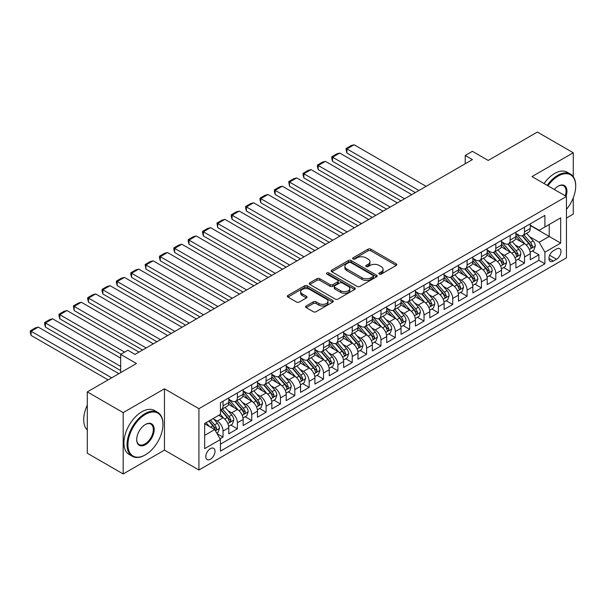 <?xml version="1.0" encoding="UTF-8"?>
<svg xmlns="http://www.w3.org/2000/svg" width="606" height="606" viewBox="0 0 606 606"><rect width="100%" height="100%" fill="white"/><g stroke="black" fill="none" stroke-linecap="round" stroke-linejoin="round"><path stroke-width="0.91" d="M379.273 274.094A1.394 0.803 0 0 0 381.242 274.094L396.218 265.451A1.992 1.151 0 0 0 396.801 264.64A1.992 1.151 0 0 0 396.218 263.822L370.849 249.18A1.992 1.151 0 0 0 368.031 249.18L353.063 257.823A1.394 0.803 0 0 0 352.654 258.391A1.394 0.803 0 0 0 353.063 258.967A1.394 0.803 0 0 0 355.033 258.967L356.972 257.845A6.378 3.681 0 0 1 365.994 257.845L368.107 259.065A6.378 3.681 0 0 1 369.971 261.671A6.378 3.681 0 0 1 368.107 264.269L366.168 265.39A1.394 0.803 0 0 0 365.759 265.958A1.394 0.803 0 0 0 366.168 266.526A1.394 0.803 0 0 0 368.137 266.526L370.077 265.413A6.378 3.681 0 0 1 379.098 265.413L381.212 266.632A6.378 3.681 0 0 1 383.075 269.238A6.378 3.681 0 0 1 381.212 271.836L379.273 272.958A1.394 0.803 0 0 0 378.864 273.526A1.394 0.803 0 0 0 379.273 274.094L379.273 272.958M210.403 459.242A6.499 3.75 120 0 0 214.645 453.515A6.499 3.75 120 0 0 213.653 448.311A6.499 3.75 120 0 0 210.403 448.629A6.499 3.75 120 0 0 206.154 454.356A6.499 3.75 120 0 0 207.154 459.56A6.499 3.75 120 0 0 210.403 459.242M306.174 305.969A1.992 1.151 0 0 0 305.591 306.78A1.992 1.151 0 0 0 306.174 307.598L313.287 311.704A1.992 1.151 0 0 0 316.105 311.704L332.732 302.106A1.992 1.151 0 0 0 333.315 301.288A1.992 1.151 0 0 0 332.732 300.478L307.371 285.835A1.992 1.151 0 0 0 304.553 285.835L287.926 295.433A1.992 1.151 0 0 0 287.342 296.243A1.992 1.151 0 0 0 287.926 297.061L296.516 302.023A1.992 1.151 0 0 0 299.334 302.023L306.454 297.917A1.992 1.151 0 0 0 307.037 297.099A1.992 1.151 0 0 0 306.454 296.289L302.189 293.827A5.333 3.075 0 0 1 300.629 291.653A5.333 3.075 0 0 1 303.917 288.804A5.333 3.075 0 0 1 309.727 289.471L326.429 299.114A5.333 3.075 0 0 1 327.99 301.288A5.333 3.075 0 0 1 324.702 304.136A5.333 3.075 0 0 1 318.892 303.47L316.105 301.856A1.992 1.151 0 0 0 313.287 301.856L306.174 305.969L306.174 307.598M573.261 176.649L573.261 152.765L537.37 132.047L488.201 160.439L472.407 151.318L465.226 155.462L472.407 159.605L135.032 354.389L127.851 350.245L120.677 354.389L120.677 372.622M123.185 412.618L123.185 473.953L164.461 450.122L164.461 388.787L123.185 412.618L87.294 391.893L136.464 363.509L120.677 354.389M164.461 388.787L198.919 408.679L566.443 196.488L566.443 257.83L198.919 470.014L198.919 408.679M573.261 152.765L531.985 176.596L566.443 196.488M357.116 286.403A1.992 1.151 0 0 0 359.934 286.403L376.561 276.798A1.992 1.151 0 0 0 377.144 275.988A1.992 1.151 0 0 0 376.561 275.177L351.192 260.527A1.992 1.151 0 0 0 348.374 260.527L331.747 270.132A1.992 1.151 0 0 0 331.164 270.943A1.992 1.151 0 0 0 331.747 271.761L357.116 286.403M327.445 274.397A1.394 0.803 0 0 1 328.861 274.594L328.861 272.935L354.646 287.827A1.992 1.151 0 0 1 355.23 288.638A1.992 1.151 0 0 1 354.646 289.456L338.019 299.053A1.992 1.151 0 0 1 335.201 299.053L309.833 284.411L309.833 282.782A1.992 1.151 0 0 0 309.249 283.593A1.992 1.151 0 0 0 309.833 284.411M309.833 282.782L316.953 278.669A1.992 1.151 0 0 1 319.771 278.669L330.058 284.615A1.992 1.151 0 0 0 332.876 284.615L337.595 281.888A1.992 1.151 0 0 0 338.178 281.07A1.992 1.151 0 0 0 337.595 280.26L326.884 274.079A1.394 0.803 0 0 1 326.475 273.503A1.394 0.803 0 0 1 327.338 272.761A1.394 0.803 0 0 1 328.861 272.935M123.185 473.953L87.294 453.235L87.294 391.893M566.443 218.039L573.261 214.107L573.261 197.882M220.054 438.827L223.038 437.108L217.077 433.669M213.691 419.034L217.289 421.109A8.12 4.689 60 0 1 223.038 431.055L228.78 427.745L228.78 433.798L237.393 428.821L230.856 425.048M228.045 410.739L231.651 412.822A8.12 4.689 60 0 1 237.393 422.768L243.135 419.458L243.135 425.503L251.748 420.534L245.218 416.761M242.4 402.452L246.006 404.535A8.12 4.689 60 0 1 251.748 414.481L257.489 411.163L257.489 417.216L266.102 412.247L259.573 408.474M256.755 394.165L260.36 396.248A8.12 4.689 60 0 1 266.102 406.194L271.844 402.876L271.844 408.929L280.457 403.952L273.927 400.187M271.117 385.878L274.715 387.961A8.12 4.689 60 0 1 280.457 397.907L286.206 394.589L286.206 400.642L294.819 395.665L288.282 391.893M285.471 377.591L289.077 379.667A8.12 4.689 60 0 1 294.819 389.613L300.561 386.302L300.561 392.355L309.174 387.378L302.644 383.606M299.826 369.296L303.432 371.38A8.12 4.689 60 0 1 309.174 381.325L314.915 378.015L314.915 384.06L323.528 379.091L316.999 375.319M314.181 361.009L317.786 363.092A8.12 4.689 60 0 1 323.528 373.038L329.27 369.721L329.27 375.773L337.883 370.804L331.353 367.031M328.535 352.722L332.141 354.805A8.12 4.689 60 0 1 337.883 364.751L343.632 361.434L343.632 367.486L352.245 362.509L345.708 358.744M342.898 344.435L346.503 346.518A8.12 4.689 60 0 1 352.245 356.464L357.987 353.146L357.987 359.199L366.6 354.222L360.07 350.45M357.252 336.148L360.858 338.224A8.12 4.689 60 0 1 366.6 348.17L372.342 344.859L372.342 350.912L380.954 345.935L374.425 342.163M371.607 327.854L375.212 329.937A8.12 4.689 60 0 1 380.954 339.883L386.696 336.572L386.696 342.617L395.309 337.648L388.779 333.876M385.961 319.567L389.567 321.65A8.12 4.689 60 0 1 395.309 331.596L401.051 328.278L401.051 334.33L409.671 329.361L403.134 325.589M400.324 311.279L403.929 313.363A8.12 4.689 60 0 1 409.671 323.309L415.413 319.991L415.413 326.043L424.026 321.066L417.489 317.302M414.678 302.992L418.284 305.076A8.12 4.689 60 0 1 424.026 315.022L429.768 311.704L429.768 317.756L438.38 312.779L431.851 309.007M429.033 294.705L432.639 296.781A8.12 4.689 60 0 1 438.38 306.727L444.122 303.417L444.122 309.469L452.735 304.492L446.205 300.72M443.387 286.411L446.993 288.494A8.12 4.689 60 0 1 452.735 298.44L458.477 295.13L458.477 301.174L467.097 296.205L460.56 292.433M457.75 278.124L461.348 280.207A8.12 4.689 60 0 1 467.097 290.153L472.839 286.835L472.839 292.887L481.452 287.918L474.915 284.146M472.104 269.837L475.71 271.92A8.12 4.689 60 0 1 481.452 281.866L487.194 278.548L487.194 284.6L495.806 279.624L489.277 275.859M486.459 261.55L490.065 263.633A8.12 4.689 60 0 1 495.806 273.579L501.548 270.261L501.548 276.313L510.161 271.337L503.631 267.564M500.814 253.263L504.419 255.338A8.12 4.689 60 0 1 510.161 265.284L515.903 261.974L515.903 268.019L524.516 263.049L524.516 256.997A8.12 4.689 -120 0 0 518.774 247.051L515.176 244.968M517.986 259.277L524.516 263.049M228.78 427.745A8.12 4.689 -120 0 0 223.038 417.799L218.728 415.307M243.135 419.458A8.12 4.689 -120 0 0 237.393 409.512L228.515 404.384M257.489 411.163A8.12 4.689 -120 0 0 251.748 401.217L242.87 396.097M271.844 402.876A8.12 4.689 -120 0 0 266.102 392.93L257.224 387.802M286.206 394.589A8.12 4.689 -120 0 0 280.457 384.643L271.579 379.515M300.561 386.302A8.12 4.689 -120 0 0 294.819 376.356L285.941 371.228M314.915 378.015A8.12 4.689 -120 0 0 309.174 368.069L300.296 362.941M329.27 369.721A8.12 4.689 -120 0 0 323.528 359.775L314.65 354.654M343.632 361.434A8.12 4.689 -120 0 0 337.883 351.488L329.005 346.359M357.987 353.146A8.12 4.689 -120 0 0 352.245 343.201L343.367 338.072M372.342 344.859A8.12 4.689 -120 0 0 366.6 334.913L357.722 329.785M386.696 336.572A8.12 4.689 -120 0 0 380.954 326.619L372.076 321.498M401.051 328.278A8.12 4.689 -120 0 0 395.309 318.332L386.431 313.211M415.413 319.991A8.12 4.689 -120 0 0 409.671 310.045L400.793 304.916M429.768 311.704A8.12 4.689 -120 0 0 424.026 301.758L415.148 296.629M444.122 303.417A8.12 4.689 -120 0 0 438.38 293.471L429.502 288.342M458.477 295.13A8.12 4.689 -120 0 0 452.735 285.176L443.857 280.055M472.839 286.835A8.12 4.689 -120 0 0 467.097 276.889L458.212 271.768M487.194 278.548A8.12 4.689 -120 0 0 481.452 268.602L472.574 263.474M501.548 270.261A8.12 4.689 -120 0 0 495.806 260.315L486.929 255.187M515.903 261.974A8.12 4.689 -120 0 0 510.161 252.028L501.283 246.9M556.535 248.96L553.376 250.786A6.295 3.636 120 0 0 549.263 256.33A6.295 3.636 120 0 0 550.225 261.375A6.295 3.636 120 0 0 553.376 261.057L556.535 259.239A6.295 3.636 120 0 0 560.648 253.687A6.295 3.636 120 0 0 559.679 248.649A6.295 3.636 120 0 0 556.535 248.96M204.661 435.366L214.706 429.571L220.448 439.517L220.448 451.114L544.908 263.792L544.908 252.194L539.166 242.241L529.53 236.681M220.448 439.517L204.661 448.629L204.661 423.435L220.448 414.315L220.448 402.71L544.908 215.388L544.908 226.992L560.694 217.872L560.694 243.074L544.908 252.194M228.78 399.233L231.651 400.892A8.12 4.689 60 0 0 235.711 401.293L241.453 397.975A8.12 4.689 -120 0 0 243.135 394.256L243.135 389.613M243.135 390.938L246.006 392.597A8.12 4.689 60 0 0 250.066 392.999L255.808 389.688A8.12 4.689 -120 0 0 257.489 385.969L257.489 381.325M257.489 382.651L260.36 384.31A8.12 4.689 60 0 0 264.421 384.712L270.162 381.401A8.12 4.689 -120 0 0 271.844 377.682L271.844 373.038M271.844 374.364L274.715 376.023A8.12 4.689 60 0 0 278.775 376.424L284.525 373.107A8.12 4.689 -120 0 0 286.206 369.395L286.206 364.751M286.206 366.077L289.077 367.736A8.12 4.689 60 0 0 293.137 368.137L298.879 364.82A8.12 4.689 -120 0 0 300.561 361.1L300.561 356.464M300.561 357.79L303.432 359.449A8.12 4.689 60 0 0 307.492 359.85L313.234 356.533A8.12 4.689 -120 0 0 314.915 352.813L314.915 348.17M314.915 349.495L317.786 351.154A8.12 4.689 60 0 0 321.847 351.556L327.588 348.245A8.12 4.689 -120 0 0 329.27 344.526L329.27 339.883M329.27 341.208L332.141 342.867A8.12 4.689 60 0 0 336.201 343.269L341.943 339.958A8.12 4.689 -120 0 0 343.632 336.239L343.632 331.596M343.632 332.921L346.503 334.58A8.12 4.689 60 0 0 350.563 334.982L356.305 331.664A8.12 4.689 -120 0 0 357.987 327.952L357.987 323.309M357.987 324.634L360.858 326.293A8.12 4.689 60 0 0 364.918 326.695L370.66 323.377A8.12 4.689 -120 0 0 372.342 319.657L372.342 315.022M372.342 316.347L375.212 317.998A8.12 4.689 60 0 0 379.273 318.408L385.015 315.09A8.12 4.689 -120 0 0 386.696 311.37L386.696 306.727M386.696 308.053L389.567 309.711A8.12 4.689 60 0 0 393.627 310.113L399.369 306.803A8.12 4.689 -120 0 0 401.051 303.083L401.051 298.44M401.051 299.765L403.929 301.424A8.12 4.689 60 0 0 407.989 301.826L413.731 298.516A8.12 4.689 -120 0 0 415.413 294.796L415.413 290.153M415.413 291.478L418.284 293.137A8.12 4.689 60 0 0 422.344 293.539L428.086 290.221A8.12 4.689 -120 0 0 429.768 286.509L429.768 281.866M429.768 283.191L432.639 284.85A8.12 4.689 60 0 0 436.699 285.252L442.441 281.934A8.12 4.689 -120 0 0 444.122 278.215L444.122 273.579M444.122 274.904L446.993 276.556A8.12 4.689 60 0 0 451.053 276.965L456.795 273.647A8.12 4.689 -120 0 0 458.477 269.928L458.477 265.284M458.477 266.61L461.348 268.269A8.12 4.689 60 0 0 465.408 268.67L471.157 265.36A8.12 4.689 -120 0 0 472.839 261.64L472.839 256.997M472.839 258.323L475.71 259.982A8.12 4.689 60 0 0 479.77 260.383L485.512 257.065A8.12 4.689 -120 0 0 487.194 253.353L487.194 248.71M487.194 250.036L490.065 251.695A8.12 4.689 60 0 0 494.125 252.096L499.867 248.778A8.12 4.689 -120 0 0 501.548 245.059L501.548 240.423M501.548 241.749L504.419 243.407A8.12 4.689 60 0 0 508.479 243.809L514.221 240.491A8.12 4.689 -120 0 0 515.903 236.772L515.903 232.136M220.448 444.153L538.878 260.315L538.878 254.762L530.265 259.732L530.265 253.687A8.12 4.689 -120 0 0 524.516 243.733L515.638 238.612M515.903 233.461L518.774 235.113A8.12 4.689 -120 0 0 522.834 235.522A8.12 4.689 -120 0 0 524.516 231.803L524.516 227.159M522.834 235.522L528.583 232.204A8.12 4.689 -120 0 0 530.265 228.485L530.265 223.841M223.038 401.217L223.038 405.861A8.12 4.689 60 0 1 221.349 409.58A8.12 4.689 60 0 1 220.448 409.906M221.349 409.58L227.099 406.262A8.12 4.689 -120 0 0 228.78 402.543L228.78 397.907M237.393 392.93L237.393 397.574A8.12 4.689 60 0 1 235.711 401.293M251.748 384.643L251.748 389.287A8.12 4.689 60 0 1 250.066 392.999M266.102 376.356L266.102 380.992A8.12 4.689 60 0 1 264.421 384.712M280.457 368.062L280.457 372.705A8.12 4.689 60 0 1 278.775 376.424M294.819 359.775L294.819 364.418A8.12 4.689 60 0 1 293.137 368.137M309.174 351.488L309.174 356.131A8.12 4.689 60 0 1 307.492 359.85M323.528 343.201L323.528 347.844A8.12 4.689 60 0 1 321.847 351.556M337.883 334.913L337.883 339.549A8.12 4.689 60 0 1 336.201 343.269M352.245 326.619L352.245 331.262A8.12 4.689 60 0 1 350.563 334.982M366.6 318.332L366.6 322.975A8.12 4.689 60 0 1 364.918 326.695M380.954 310.045L380.954 314.688A8.12 4.689 60 0 1 379.273 318.408M395.309 301.758L395.309 306.401A8.12 4.689 60 0 1 393.627 310.113M409.671 293.471L409.671 298.107A8.12 4.689 60 0 1 407.989 301.826M424.026 285.176L424.026 289.82A8.12 4.689 60 0 1 422.344 293.539M438.38 276.889L438.38 281.532A8.12 4.689 60 0 1 436.699 285.252M452.735 268.602L452.735 273.245A8.12 4.689 60 0 1 451.053 276.965M467.097 260.315L467.097 264.958A8.12 4.689 60 0 1 465.408 268.67M481.452 252.028L481.452 256.664A8.12 4.689 60 0 1 479.77 260.383M495.806 243.733L495.806 248.377A8.12 4.689 60 0 1 494.125 252.096M510.161 235.446L510.161 240.09A8.12 4.689 60 0 1 508.479 243.809M510.161 265.284L510.161 271.337M495.806 273.579L495.806 279.624M481.452 281.866L481.452 287.918M467.097 290.153L467.097 296.205M452.735 298.44L452.735 304.492M438.38 306.727L438.38 312.779M424.026 315.022L424.026 321.066M409.671 323.309L409.671 329.361M395.309 331.596L395.309 337.648M380.954 339.883L380.954 345.935M366.6 348.17L366.6 354.222M352.245 356.464L352.245 362.509M337.883 364.751L337.883 370.804M323.528 373.038L323.528 379.091M309.174 381.325L309.174 387.378M294.819 389.613L294.819 395.665M280.457 397.907L280.457 403.952M266.102 406.194L266.102 412.247M251.748 414.481L251.748 420.534M237.393 422.768L237.393 428.821M223.038 431.055L223.038 437.108M214.706 429.571L204.661 423.768M539.166 242.241L549.21 236.446L549.21 224.508L560.694 217.872M530.265 225.5L560.694 243.074M530.265 225.167L539.166 230.31L544.908 226.992M164.461 450.122L198.919 470.014M465.226 155.462L465.226 163.749M532.341 250.99L538.878 254.762M538.878 260.315L544.908 263.792M379.833 274.291L381.212 273.495A6.378 3.681 0 0 0 383.075 270.89L383.075 269.238M369.971 261.671L369.971 263.33A6.378 3.681 0 0 1 368.107 265.928L366.728 266.723M396.218 263.822L396.218 265.451L370.849 250.839A1.992 1.151 0 0 0 368.031 250.839L353.616 259.163M376.531 276.813L351.192 262.186A1.992 1.151 0 0 0 348.374 262.186L331.777 271.776M373.038 276.556A1.394 0.803 0 0 0 373.447 275.988A1.394 0.803 0 0 0 373.038 275.419L350.776 262.565A1.394 0.803 0 0 0 348.798 262.565L346.753 263.746A6.378 3.681 0 0 0 344.89 266.345A6.378 3.681 0 0 0 346.753 268.95L361.979 277.737A6.378 3.681 0 0 0 370.993 277.737L373.038 276.556L373.038 278.215A1.394 0.803 0 0 0 373.447 277.646L373.447 275.988M344.89 266.345L344.89 268.003A6.378 3.681 0 0 0 346.753 270.609L346.753 268.95M373.038 278.215L370.993 279.396A6.378 3.681 0 0 1 361.979 279.396L346.753 270.609M309.863 284.426L316.953 280.328L316.953 278.669M338.178 281.07L338.178 282.729A1.992 1.151 0 0 1 337.595 283.547L332.876 286.267A1.992 1.151 0 0 1 330.058 286.267L319.771 280.328A1.992 1.151 0 0 0 316.953 280.328M328.861 274.594L354.624 289.471M340.731 290.774A5.333 3.075 0 0 0 346.541 291.441A5.333 3.075 0 0 0 349.829 288.6A5.333 3.075 0 0 0 348.268 286.426L342.39 283.025A1.992 1.151 0 0 0 339.572 283.025L334.845 285.752A1.992 1.151 0 0 0 334.262 286.562A1.992 1.151 0 0 0 334.845 287.38L340.731 290.774L340.731 292.433A5.333 3.075 0 0 0 346.541 293.099A5.333 3.075 0 0 0 349.829 290.259L349.829 288.6M334.262 286.562L334.262 288.221A1.992 1.151 0 0 0 334.845 289.039L334.845 287.38M340.731 292.433L334.845 289.039M327.99 301.288L327.99 302.947A5.333 3.075 0 0 1 324.702 305.795A5.333 3.075 0 0 1 318.892 305.121L316.105 303.515A1.992 1.151 0 0 0 313.287 303.515L306.197 307.613M300.629 291.653L300.629 293.304A5.333 3.075 0 0 0 302.189 295.486L302.189 293.827M306.424 297.932L302.189 295.486M332.709 302.121L307.371 287.486A1.992 1.151 0 0 0 304.553 287.486L287.948 297.076M530.144 252.263L533.848 250.119L535.287 245.975A5.378 3.106 -120 0 0 533.189 240.923L526.629 233.325M418.928 190.481L346.927 148.917L354.109 144.773L426.109 186.337M525.319 244.263L517.539 235.257A15.529 8.969 -120 0 0 515.903 233.545M346.927 153.06L346.14 150.114L346.14 148.462L346.927 148.917L346.927 153.06L415.337 192.556M521.054 241.733L516.698 236.696A12.893 7.446 -120 0 0 515.903 235.832M522.107 235.81L528.743 243.491A5.378 3.106 60 0 1 530.659 247.195C531.47 248.278 532.045 247.945 532.379 246.203A5.378 3.106 -120 0 0 530.462 242.498L523.902 234.901M522.493 235.689L529.621 243.938A2.742 1.583 60 0 1 530.318 245.013L532.379 246.203M530.659 247.195L531.053 247.839M346.14 148.462L351.169 145.561L354.109 144.773M566.443 209.358A24.77 14.302 120 0 0 575.7 186.171A24.77 14.302 120 0 0 558.187 176.058A24.77 14.302 120 0 0 547.93 185.807M547.195 185.383A25.376 14.65 -60 0 1 557.755 175.316A25.376 14.65 -60 0 1 570.443 174.058A25.376 14.65 -60 0 1 575.7 185.678A25.376 14.65 -60 0 1 575.7 185.928M554.293 189.473A12.385 7.151 -60 0 1 558.187 186.171L558.187 186.171A12.385 7.151 -60 0 1 566.027 196.253M544.037 183.557A25.376 14.65 -60 0 1 554.596 173.49A25.376 14.65 -60 0 1 567.284 172.233L570.443 174.058M565.277 195.821A11.779 6.802 120 0 0 563.641 185.837A11.779 6.802 120 0 0 557.967 186.3M145.008 455.053L145.44 454.803A24.77 14.302 120 0 0 162.953 424.473A24.77 14.302 120 0 0 145.44 414.36A24.77 14.302 120 0 0 127.927 444.69A24.77 14.302 120 0 0 145.44 454.803L145.008 455.053A25.376 14.65 -60 0 1 132.32 456.31A25.376 14.65 -60 0 1 128.427 435.972A25.376 14.65 -60 0 1 145.008 413.61A25.376 14.65 -60 0 1 157.696 412.353A25.376 14.65 -60 0 1 162.953 423.973A25.376 14.65 -60 0 1 162.953 424.223M145.44 444.69A12.385 7.151 -60 0 1 136.683 439.638A12.385 7.151 -60 0 1 145.44 424.473L145.44 424.473A12.385 7.151 -60 0 1 154.197 429.525A12.385 7.151 -60 0 1 145.44 444.69M136.683 439.388A11.779 6.802 120 0 0 139.122 444.531A11.779 6.802 120 0 0 145.008 443.948A11.779 6.802 120 0 0 152.697 433.57A11.779 6.802 120 0 0 150.894 424.132A11.779 6.802 120 0 0 145.22 424.601M132.32 456.31L129.161 454.485A25.376 14.65 -60 0 1 125.268 434.154A25.376 14.65 -60 0 1 141.849 411.785A25.376 14.65 -60 0 1 154.538 410.527L157.696 412.353M87.294 430.025A25.376 14.65 -60 0 1 87.294 405.156M515.782 260.55L519.493 258.406L520.933 254.262A5.378 3.106 -120 0 0 518.834 249.21L512.275 241.62M404.573 198.768L332.573 157.204L339.754 153.06L411.747 194.624M510.964 252.55L503.185 243.544A15.529 8.969 -120 0 0 501.548 241.839M332.573 161.347L331.785 158.408L331.785 156.749L332.573 157.204L332.573 161.347L400.983 200.844M506.692 250.02L502.344 244.983A12.893 7.446 -120 0 0 501.548 244.12M507.752 244.097L514.38 251.778A5.378 3.106 60 0 1 516.304 255.49C517.107 256.565 517.683 256.24 518.024 254.49A5.378 3.106 -120 0 0 516.107 250.786L509.548 243.188M508.139 243.976L515.267 252.225A2.742 1.583 60 0 1 515.956 253.3L518.024 254.49M516.304 255.49L516.691 256.126M331.785 156.749L336.807 153.848L339.754 153.06M501.427 268.837L505.139 266.693L506.571 262.55A5.378 3.106 -120 0 0 504.48 257.497L497.92 249.907M390.211 207.063L318.218 165.491L325.399 161.347L397.392 202.912M496.602 260.838L488.822 251.831A15.529 8.969 -120 0 0 487.194 250.126M318.218 169.635L317.43 166.695L317.43 165.037L318.218 165.491L318.218 169.635L386.628 209.131M492.337 258.315L487.989 253.27A12.893 7.446 -120 0 0 487.194 252.407M493.39 252.384L500.026 260.072A5.378 3.106 60 0 1 501.942 263.777C502.753 264.86 503.328 264.527 503.669 262.784A5.378 3.106 -120 0 0 501.753 259.073L495.193 251.482M493.784 252.263L500.912 260.519A2.742 1.583 60 0 1 501.601 261.587L503.669 262.784M501.942 263.777L502.336 264.413M317.43 165.037L322.453 162.135L325.399 161.347M487.072 277.124L490.784 274.988L492.216 270.837A5.378 3.106 -120 0 0 490.125 265.792L483.565 258.194M375.856 215.35L303.864 173.778L311.037 169.635L383.037 211.206M482.247 269.125L474.468 260.118A15.529 8.969 -120 0 0 472.839 258.414M303.864 177.922L303.068 174.982L303.068 173.324L303.864 173.778L303.864 177.922L372.266 217.418M477.982 266.602L473.627 261.565A12.893 7.446 -120 0 0 472.839 260.694M479.035 260.678L485.671 268.36A5.378 3.106 60 0 1 487.588 272.064C488.398 273.147 488.974 272.814 489.315 271.071A5.378 3.106 -120 0 0 487.391 267.36L480.838 259.769M479.429 260.55L486.557 268.806A2.742 1.583 60 0 1 487.247 269.875L489.315 271.071M487.588 272.064L487.981 272.7M303.068 173.324L308.098 170.422L311.037 169.635M472.718 285.418L476.422 283.275L477.861 279.131A5.378 3.106 -120 0 0 475.763 274.079L469.203 266.481M361.502 223.637L289.501 182.073L296.682 177.922L368.683 219.493M467.893 277.419L460.113 268.413A15.529 8.969 -120 0 0 458.477 266.701M289.501 186.216L288.714 181.611L289.501 182.073L289.501 186.216L357.911 225.712M463.628 274.889L459.272 269.852A12.893 7.446 -120 0 0 458.477 268.988M464.681 268.966L471.317 276.647A5.378 3.106 60 0 1 473.233 280.351C474.043 281.434 474.619 281.101 474.952 279.358A5.378 3.106 -120 0 0 473.036 275.654L466.476 268.057M465.067 268.837L472.203 277.094A2.742 1.583 60 0 1 472.892 278.169L474.952 279.358M473.233 280.351L473.627 280.987M288.714 181.611L293.743 178.709L296.682 177.922M458.356 293.705L462.067 291.562L463.507 287.418A5.378 3.106 -120 0 0 461.408 282.366L454.848 274.768M347.147 231.924L275.147 190.36L282.328 186.216L354.321 227.78M453.538 285.706L445.758 276.7A15.529 8.969 -120 0 0 444.122 274.988M275.147 194.503L274.359 191.557L274.359 189.905L275.147 190.36L275.147 194.503L343.557 233.999M449.266 283.176L444.918 278.139A12.893 7.446 -120 0 0 444.122 277.275M450.326 277.253L456.962 284.934A5.378 3.106 60 0 1 458.878 288.638C459.689 289.721 460.257 289.395 460.598 287.645A5.378 3.106 -120 0 0 458.681 283.941L452.121 276.344M450.712 277.131L457.841 285.381A2.742 1.583 60 0 1 458.53 286.456L460.598 287.645M458.878 288.638L459.265 289.282M274.359 189.905L279.381 187.004L282.328 186.216M444.001 301.993L447.713 299.849L449.144 295.705A5.378 3.106 -120 0 0 447.054 290.653L440.494 283.063M332.792 240.211L260.792 198.647L267.973 194.503L339.966 236.067M439.176 293.993L431.396 284.987A15.529 8.969 -120 0 0 429.768 283.282M260.792 202.79L260.004 199.851L260.004 198.192L260.792 198.647L260.792 202.79L329.202 242.286M434.911 291.463L430.563 286.426A12.893 7.446 -120 0 0 429.768 285.562M435.964 285.54L442.6 293.221A5.378 3.106 60 0 1 444.524 296.932C445.327 298.008 445.902 297.682 446.243 295.933A5.378 3.106 -120 0 0 444.327 292.228L437.767 284.638M436.358 285.418L443.486 293.668A2.742 1.583 60 0 1 444.175 294.743L446.243 295.933M444.524 296.932L444.91 297.569M260.004 198.192L265.027 195.291L267.973 194.503M429.646 310.28L433.358 308.136L434.79 303.992A5.378 3.106 -120 0 0 432.699 298.94L426.139 291.35M318.43 248.505L246.437 206.934L253.611 202.79L325.611 244.354M424.821 302.28L417.042 293.274A15.529 8.969 -120 0 0 415.413 291.569M246.437 211.077L245.65 208.138L245.65 206.479L246.437 206.934L246.437 211.077L314.84 250.573M420.556 299.758L416.208 294.713A12.893 7.446 -120 0 0 415.413 293.849M421.609 293.834L428.245 301.515A5.378 3.106 60 0 1 430.162 305.219C430.972 306.303 431.548 305.969 431.889 304.227A5.378 3.106 -120 0 0 429.965 300.515L423.412 292.925M422.003 293.705L429.131 301.962A2.742 1.583 60 0 1 429.821 303.03L431.889 304.227M430.162 305.219L430.555 305.856M245.65 206.479L250.672 203.578L253.611 202.79M415.292 318.567L419.004 316.43L420.435 312.279A5.378 3.106 -120 0 0 418.337 307.234L411.777 299.637M304.076 256.792L232.083 215.221L239.256 211.077L311.257 252.649M410.467 310.567L402.687 301.561A15.529 8.969 -120 0 0 401.051 299.856M232.083 219.372L231.287 216.425L231.287 214.766L232.083 215.221L232.083 219.372L300.485 258.86M406.202 308.045L401.846 303.008A12.893 7.446 -120 0 0 401.051 302.136M407.255 302.121L413.89 309.802A5.378 3.106 60 0 1 415.807 313.507C416.617 314.59 417.193 314.256 417.526 312.514A5.378 3.106 -120 0 0 415.61 308.802L409.05 301.212M407.641 301.993L414.777 310.249A2.742 1.583 60 0 1 415.466 311.317L417.526 312.514M415.807 313.507L416.201 314.143M231.287 214.766L236.317 211.865L239.256 211.077M400.937 326.861L404.641 324.718L406.081 320.574A5.378 3.106 -120 0 0 403.982 315.521L397.422 307.924M289.721 265.08L217.721 223.516L224.902 219.372L296.895 260.936M396.112 318.862L388.332 309.855A15.529 8.969 -120 0 0 386.696 308.143M217.721 227.659L216.933 223.053L217.721 223.516L217.721 227.659L286.13 267.155M391.84 316.332L387.492 311.295A12.893 7.446 -120 0 0 386.696 310.431M392.9 310.408L399.536 318.089A5.378 3.106 60 0 1 401.452 321.794C402.263 322.877 402.831 322.543 403.172 320.801A5.378 3.106 -120 0 0 401.255 317.097L394.695 309.499M393.286 310.28L400.414 318.536A2.742 1.583 60 0 1 401.111 319.612L403.172 320.801M401.452 321.794L401.846 322.43M216.933 223.053L221.955 220.152L224.902 219.372M386.575 335.148L390.287 333.005L391.718 328.861A5.378 3.106 -120 0 0 389.628 323.809L383.068 316.211M275.366 273.367L203.366 231.803L210.547 227.659L282.54 269.223M381.75 327.149L373.978 318.142A15.529 8.969 -120 0 0 372.342 316.43M203.366 235.946L202.578 232.999L202.578 231.348L203.366 231.803L203.366 235.946L271.776 275.442M377.485 324.619L373.137 319.582A12.893 7.446 -120 0 0 372.342 318.718M378.545 318.695L385.174 326.376A5.378 3.106 60 0 1 387.098 330.081C387.901 331.164 388.476 330.838 388.817 329.088A5.378 3.106 -120 0 0 386.901 325.384L380.341 317.786M378.932 318.574L386.06 326.823A2.742 1.583 60 0 1 386.749 327.899L388.817 329.088M387.098 330.081L387.484 330.724M202.578 231.348L207.6 228.447L210.547 227.659M372.22 343.435L375.932 341.292L377.364 337.148A5.378 3.106 -120 0 0 375.273 332.096L368.713 324.505M261.004 281.654L189.011 240.09L196.185 235.946L268.185 277.51M367.395 335.436L359.616 326.429A15.529 8.969 -120 0 0 357.987 324.725M189.011 244.233L188.224 241.294L188.224 239.635L189.011 240.09L189.011 244.233L257.421 283.729M363.13 332.906L358.782 327.869A12.893 7.446 -120 0 0 357.987 327.005M364.183 326.982L370.819 334.663A5.378 3.106 60 0 1 372.735 338.375C373.546 339.458 374.122 339.125 374.463 337.375A5.378 3.106 -120 0 0 372.546 333.671L365.986 326.081M364.577 326.861L371.705 335.11A2.742 1.583 60 0 1 372.395 336.186L374.463 337.375M372.735 338.375L373.129 339.012M188.224 239.635L193.246 236.734L196.185 235.946M357.866 351.722L361.577 349.579L363.009 345.435A5.378 3.106 -120 0 0 360.911 340.383L354.351 332.792M246.65 289.948L174.657 248.377L181.83 244.233L253.831 285.805M353.04 343.723L345.261 334.717A15.529 8.969 -120 0 0 343.632 333.012M174.657 252.52L173.861 249.581L173.861 247.922L174.657 248.377L174.657 252.52L243.059 292.016M348.776 341.201L344.42 336.163A12.893 7.446 -120 0 0 343.632 335.292M349.829 335.277L356.464 342.958A5.378 3.106 60 0 1 358.381 346.662C359.191 347.746 359.767 347.412 360.108 345.67A5.378 3.106 -120 0 0 358.184 341.958L351.624 334.368M350.223 335.148L357.351 343.405A2.742 1.583 60 0 1 358.04 344.473L360.108 345.67M358.381 346.662L358.775 347.299M173.861 247.922L178.891 245.021L181.83 244.233M343.511 360.009L347.215 357.873L348.655 353.722A5.378 3.106 -120 0 0 346.556 348.677L339.996 341.08M232.295 298.235L160.295 256.664L167.476 252.52L239.476 294.092M338.686 352.01L330.906 343.004A15.529 8.969 -120 0 0 329.27 341.299M160.295 260.815L159.507 257.868L159.507 256.209L160.295 256.664L160.295 260.815L228.704 300.303M334.421 349.488L330.065 344.45A12.893 7.446 -120 0 0 329.27 343.579M335.474 343.564L342.11 351.245A5.378 3.106 60 0 1 344.026 354.949C344.837 356.033 345.405 355.699 345.746 353.957A5.378 3.106 -120 0 0 343.829 350.253L337.269 342.655M335.86 343.435L342.988 351.692A2.742 1.583 60 0 1 343.685 352.76L345.746 353.957M344.026 354.949L344.42 355.586M159.507 256.209L164.529 253.308L167.476 252.52M329.149 368.304L332.861 366.16L334.3 362.017A5.378 3.106 -120 0 0 332.202 356.964L325.642 349.367M217.94 306.522L145.94 264.958L153.121 260.815L225.114 302.379M324.331 360.305L316.552 351.298A15.529 8.969 -120 0 0 314.915 349.586M145.94 269.102L145.152 264.496L145.94 264.958L145.94 269.102L214.35 308.598M320.059 357.775L315.711 352.737A12.893 7.446 -120 0 0 314.915 351.874M321.119 351.851L327.748 359.532A5.378 3.106 60 0 1 329.672 363.236C330.475 364.32 331.05 363.986 331.391 362.244A5.378 3.106 -120 0 0 329.475 358.54L322.915 350.942M321.506 351.722L328.634 359.979A2.742 1.583 60 0 1 329.323 361.055L331.391 362.244M329.672 363.236L330.058 363.88M145.152 264.496L150.174 261.595L153.121 260.815M314.794 376.591L318.506 374.447L319.938 370.304A5.378 3.106 -120 0 0 317.847 365.251L311.287 357.654M203.578 314.809L131.585 273.245L138.766 269.102L210.759 310.666M309.969 368.592L302.189 359.585A15.529 8.969 -120 0 0 300.561 357.873M131.585 277.389L130.798 274.442L130.798 272.791L131.585 273.245L131.585 277.389L199.995 316.885M305.704 366.062L301.356 361.024A12.893 7.446 -120 0 0 300.561 360.161M306.757 360.138L313.393 367.819A5.378 3.106 60 0 1 315.309 371.531C316.12 372.607 316.696 372.281 317.036 370.531A5.378 3.106 -120 0 0 315.12 366.827L308.56 359.229M307.151 360.017L314.279 368.266A2.742 1.583 60 0 1 314.969 369.342L317.036 370.531M315.309 371.531L315.703 372.167M130.798 272.791L135.82 269.89L138.766 269.102M300.44 384.878L304.151 382.734L305.583 378.591A5.378 3.106 -120 0 0 303.485 373.538L296.932 365.948M189.224 323.096L117.231 281.532L124.404 277.389L196.405 318.953M295.614 376.879L287.835 367.872A15.529 8.969 -120 0 0 286.206 366.168M117.231 285.676L116.435 282.737L116.435 281.078L117.231 281.532L117.231 285.676L185.633 325.172M291.35 374.349L286.994 369.312A12.893 7.446 -120 0 0 286.206 368.448M292.403 368.425L299.038 376.106A5.378 3.106 60 0 1 300.955 379.818C301.765 380.901 302.341 380.568 302.682 378.818A5.378 3.106 -120 0 0 300.758 375.114L294.198 367.524M292.796 368.304L299.925 376.553A2.742 1.583 60 0 1 300.614 377.629L302.682 378.818M300.955 379.818L301.349 380.454M116.435 281.078L121.465 278.177L124.404 277.389M286.085 393.165L289.789 391.022L291.228 386.878A5.378 3.106 -120 0 0 289.13 381.825L282.57 374.235M174.869 331.391L102.868 289.82L110.05 285.676L182.05 327.248M281.26 385.166L273.48 376.159A15.529 8.969 -120 0 0 271.844 374.455M102.868 293.963L102.081 291.024L102.081 289.365L102.868 289.82L102.868 293.963L171.278 333.459M276.995 382.644L272.639 377.606A12.893 7.446 -120 0 0 271.844 376.735M278.048 376.72L284.684 384.401A5.378 3.106 60 0 1 286.6 388.105C287.411 389.188 287.986 388.855 288.32 387.113A5.378 3.106 -120 0 0 286.403 383.401L279.843 375.811M278.434 376.591L285.562 384.848A2.742 1.583 60 0 1 286.259 385.916L288.32 387.113M286.6 388.105L286.994 388.741M102.081 289.365L107.111 286.464L110.05 285.676M271.723 401.452L275.435 399.316L276.874 395.173A5.378 3.106 -120 0 0 274.776 390.12L268.216 382.522M160.514 339.678L88.514 298.107L95.695 293.963L167.688 335.535M266.905 393.453L259.126 384.446A15.529 8.969 -120 0 0 257.489 382.742M88.514 302.258L87.726 299.311L87.726 297.652L88.514 298.107L88.514 302.258L156.924 341.746M262.633 390.931L258.285 385.893A12.893 7.446 -120 0 0 257.489 385.022M263.693 385.007L270.321 392.688A5.378 3.106 60 0 1 272.245 396.392C273.048 397.475 273.624 397.142 273.965 395.4A5.378 3.106 -120 0 0 272.049 391.696L265.489 384.098M264.08 384.878L271.208 393.135A2.742 1.583 60 0 1 271.897 394.203L273.965 395.4M272.245 396.392L272.632 397.028M87.726 297.652L92.748 294.751L95.695 293.963M257.368 409.747L261.08 407.603L262.512 403.46A5.378 3.106 -120 0 0 260.421 398.407L253.861 390.809M146.152 347.965L74.159 306.401L81.34 302.258L153.333 343.822M252.543 401.748L244.763 392.741A15.529 8.969 -120 0 0 243.135 391.029M74.159 310.545L73.371 305.939L74.159 306.401L74.159 310.545L142.569 350.041M248.278 399.218L243.93 394.18A12.893 7.446 -120 0 0 243.135 393.317M249.331 393.294L255.967 400.975A5.378 3.106 60 0 1 257.883 404.679C258.694 405.762 259.27 405.429 259.61 403.687A5.378 3.106 -120 0 0 257.694 399.983L251.134 392.385M249.725 393.165L256.853 401.422A2.742 1.583 60 0 1 257.542 402.498L259.61 403.687M257.883 404.679L258.277 405.323M73.371 305.939L78.394 303.045L81.34 302.258M243.014 418.034L246.725 415.89L248.157 411.747A5.378 3.106 -120 0 0 246.066 406.694L239.506 399.096M124.624 352.109L59.805 314.688L66.978 310.545L138.979 352.109M238.188 410.035L230.409 401.028A15.529 8.969 -120 0 0 228.78 399.316M59.805 318.832L59.009 315.893L59.009 314.234L59.805 314.688L59.805 318.832L121.033 354.184M233.924 407.505L229.568 402.467A12.893 7.446 -120 0 0 228.78 401.604M234.976 401.581L241.612 409.262A5.378 3.106 60 0 1 243.529 412.974C244.339 414.049 244.915 413.724 245.256 411.974A5.378 3.106 -120 0 0 243.332 408.27L236.779 400.672M235.37 401.46L242.498 409.709A2.742 1.583 60 0 1 243.188 410.785L245.256 411.974M243.529 412.974L243.923 413.61M59.009 314.234L64.039 311.332L66.978 310.545M228.659 426.321L232.363 424.177L233.802 420.034A5.378 3.106 -120 0 0 231.704 414.981L225.144 407.391M120.677 366.41L45.442 322.975L52.624 318.832L120.677 358.116M223.834 418.322L220.395 414.345M45.442 327.119L44.655 324.18L44.655 322.521L45.442 322.975L45.442 327.119L120.677 370.554M219.569 415.792L219.008 415.148M220.622 409.868L227.258 417.549A5.378 3.106 60 0 1 229.174 421.261C229.985 422.344 230.56 422.011 230.894 420.261A5.378 3.106 -120 0 0 228.977 416.557L222.417 408.967M221.008 409.747L228.144 417.996A2.742 1.583 60 0 1 228.833 419.072L230.894 420.261M229.174 421.261L229.568 421.897M44.655 322.521L49.684 319.62L52.624 318.832M216.789 433.176L218.008 432.464L219.448 428.321A5.378 3.106 -120 0 0 217.349 423.268L213.221 418.488M111.701 377.803L31.088 331.262L38.269 327.119L118.882 373.66M209.365 426.48L206.04 422.632M31.088 335.406L30.3 332.467L30.3 330.808L31.088 331.262L31.088 335.406L108.11 379.879M205.207 424.086L204.661 423.442M208.767 421.056L212.903 425.844A5.378 3.106 60 0 1 214.819 429.548C215.63 430.631 216.198 430.298 216.539 428.556A5.378 3.106 -120 0 0 214.622 424.844L210.494 420.064M209.1 420.867L213.782 426.291A2.742 1.583 60 0 1 214.471 427.359L216.539 428.556M214.819 429.548L215.206 430.184M30.3 330.808L35.322 327.907L38.269 327.119M217.289 421.109L223.038 417.799M231.651 412.822L237.393 409.512M246.006 404.535L251.748 401.217M260.36 396.248L266.102 392.93M274.715 387.961L280.457 384.643M289.077 379.667L294.819 376.356M303.432 371.38L309.174 368.069M317.786 363.092L323.528 359.775M332.141 354.805L337.883 351.488M346.503 346.518L352.245 343.201M360.858 338.224L366.6 334.913M375.212 329.937L380.954 326.619M389.567 321.65L395.309 318.332M403.929 313.363L409.671 310.045M418.284 305.076L424.026 301.758M432.639 296.781L438.38 293.471M446.993 288.494L452.735 285.176M461.348 280.207L467.097 276.889M475.71 271.92L481.452 268.602M490.065 263.633L495.806 260.315M504.419 255.338L510.161 252.028M518.774 247.051L524.516 243.733M524.516 231.803L530.265 228.485M223.038 405.861L228.78 402.543M237.393 397.574L243.135 394.256M251.748 389.287L257.489 385.969M266.102 380.992L271.844 377.682M280.457 372.705L286.206 369.395M294.819 364.418L300.561 361.1M309.174 356.131L314.915 352.813M323.528 347.844L329.27 344.526M337.883 339.549L343.632 336.239M352.245 331.262L357.987 327.952M366.6 322.975L372.342 319.657M380.954 314.688L386.696 311.37M395.309 306.401L401.051 303.083M409.671 298.107L415.413 294.796M424.026 289.82L429.768 286.509M438.38 281.532L444.122 278.215M452.735 273.245L458.477 269.928M467.097 264.958L472.839 261.64M481.452 256.664L487.194 253.353M495.806 248.377L501.548 245.059M510.161 240.09L515.903 236.772M524.516 256.997L530.265 253.687M549.65 255.262L556.535 259.239M548.922 258.489L553.376 261.057M381.212 273.495L381.212 271.836M366.168 266.526L366.168 265.39M368.107 265.928L368.107 264.269M353.063 258.967L353.063 257.823M368.031 250.839L368.031 249.18M370.849 250.839L370.849 249.18M331.747 271.761L331.747 270.132M348.374 262.186L348.374 260.527M351.192 262.186L351.192 260.527M376.561 276.798L376.561 275.177M361.979 279.396L361.979 277.737M370.993 279.396L370.993 277.737M319.771 280.328L319.771 278.669M330.058 286.267L330.058 284.615M332.876 286.267L332.876 284.615M337.595 283.547L337.595 281.888M354.646 289.456L354.646 287.827M313.287 303.515L313.287 301.856M316.105 303.515L316.105 301.856M318.892 305.121L318.892 303.47M306.454 297.917L306.454 296.289M287.926 297.061L287.926 295.433M304.553 287.486L304.553 285.835M307.371 287.486L307.371 285.835M332.732 302.106L332.732 300.478M529.318 249.505L535.25 246.081M517.539 235.257L518.274 234.825M530.462 242.498L533.189 240.923M526.175 244.975L528.743 243.491M514.964 257.792L520.895 254.368M503.185 243.544L503.919 243.12M516.107 250.786L518.834 249.21M511.82 253.263L514.38 251.778M500.609 266.079L506.54 262.656M488.822 251.831L489.565 251.407M501.753 259.073L504.48 257.497M497.458 261.55L500.026 260.072M486.254 274.366L492.178 270.943M474.468 260.118L475.21 259.694M487.391 267.36L490.125 265.792M483.103 269.837L485.671 268.36M471.892 282.654L477.823 279.23M460.113 268.413L460.855 267.981M473.036 275.654L475.763 274.079M468.749 278.131L471.317 276.647M457.538 290.948L463.469 287.524M445.758 276.7L446.493 276.268M458.681 283.941L461.408 282.366M454.394 286.418L456.962 284.934M443.183 299.235L449.114 295.811M431.396 284.987L432.139 284.562M444.327 292.228L447.054 290.653M440.039 294.705L442.6 293.221M428.828 307.522L434.76 304.098M417.042 293.274L417.784 292.849M429.965 300.515L432.699 298.94M425.677 302.992L428.245 301.515M414.466 315.809L420.397 312.385M402.687 301.561L403.429 301.137M415.61 308.802L418.337 307.234M411.322 311.279L413.89 309.802M400.112 324.096L406.043 320.672M388.332 309.855L389.067 309.424M401.255 317.097L403.982 315.521M396.968 319.574L399.536 318.089M385.757 332.391L391.688 328.967M373.978 318.142L374.713 317.711M386.901 325.384L389.628 323.809M382.613 327.861L385.174 326.376M371.402 340.678L377.333 337.254M359.616 326.429L360.358 326.005M372.546 333.671L375.273 332.096M368.251 336.148L370.819 334.663M357.04 348.965L362.971 345.541M345.261 334.717L346.003 334.292M358.184 341.958L360.911 340.383M353.896 344.435L356.464 342.958M342.685 357.252L348.617 353.828M330.906 343.004L331.641 342.579M343.829 350.253L346.556 348.677M339.542 352.722L342.11 351.245M328.331 365.539L334.262 362.115M316.552 351.298L317.286 350.866M329.475 358.54L332.202 356.964M325.187 361.017L327.748 359.532M313.976 373.834L319.907 370.41M302.189 359.585L302.932 359.153M315.12 366.827L317.847 365.251M310.825 369.304L313.393 367.819M299.622 382.121L305.545 378.697M287.835 367.872L288.577 367.448M300.758 375.114L303.485 373.538M296.47 377.591L299.038 376.106M285.259 390.408L291.191 386.984M273.48 376.159L274.215 375.735M286.403 383.401L289.13 381.825M282.116 385.878L284.684 384.401M270.905 398.695L276.836 395.271M259.126 384.446L259.86 384.022M272.049 391.696L274.776 390.12M267.761 394.165L270.321 392.688M256.55 406.982L262.481 403.558M244.763 392.741L245.506 392.309M257.694 399.983L260.421 398.407M253.399 402.46L255.967 400.975M242.195 415.277L248.119 411.853M230.409 401.028L231.151 400.596M243.332 408.27L246.066 406.694M239.044 410.747L241.612 409.262M227.833 423.564L233.764 420.14M228.977 416.557L231.704 414.981M224.69 419.034L227.258 417.549M215.388 430.745L219.41 428.427M214.622 424.844L217.349 423.268M210.577 427.185L212.903 425.844M575.7 186.171L575.7 185.678M162.953 424.473L162.953 423.973"/></g></svg>
